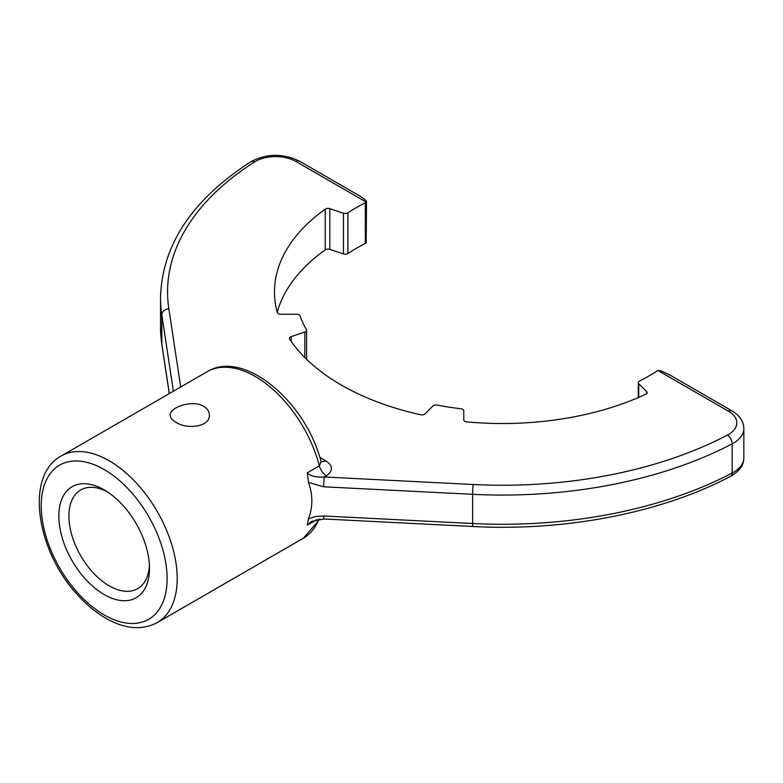 <?xml version="1.0" encoding="UTF-8"?>
<svg xmlns="http://www.w3.org/2000/svg" width="783" height="783" viewBox="0 0 783 783"><rect width="100%" height="100%" fill="white"/><g stroke="black" fill="none" stroke-linecap="round" stroke-linejoin="round"><path stroke-width="1.17" d="M149.416 565.346A56.973 32.896 60 0 1 137.691 588.65A56.973 32.896 60 0 1 80.708 555.754A56.973 32.896 60 0 1 80.708 489.962A56.973 32.896 60 0 1 106.752 491.46M175.93 422.272C172.172 420.089 170.263 417.691 170.195 415.098C169.285 407.532 192.393 399.379 203.629 406.279C207.378 408.569 209.286 411.506 209.364 415.098C210.245 426.852 187.186 429.838 175.93 422.272M308.453 482.406L307.279 472.785C310.43 476.152 316.117 477.552 324.319 476.984A7.047 0.499 -87.1 0 0 323.712 486.801L308.453 482.406C312.985 494.778 312.985 506.924 308.453 518.845L307.279 525.129L317.086 519.462M366.033 200.468L366.19 202.063L366.033 200.468L360.63 196.464L299.36 161.092A7.047 4.072 120 0 0 295.837 161.435A28.56 16.492 0 0 0 254.495 162.012A334.811 193.303 0 0 0 168.854 308.786L180.707 386.998M658.082 370.574L661.332 370.956L670.688 375.478L731.958 410.85A7.047 4.072 120 0 0 728.435 411.192L658.082 370.574A3.563 2.055 0 0 0 656.888 371.083A206.536 119.241 180 0 1 639.466 381.145A3.563 2.055 0 0 0 638.272 382.681A3.563 2.055 0 0 0 638.742 383.709L646.631 391.588A3.563 2.055 0 0 1 647.11 392.616A3.563 2.055 0 0 1 645.789 394.211A227.902 131.583 180 0 1 466.776 421.91A3.563 2.055 0 0 1 463.771 419.874L463.771 410.772A3.563 2.055 0 0 0 460.923 408.765A206.536 119.241 180 0 1 437.129 405.075A3.563 2.055 0 0 0 432.921 406.005L425.042 413.884A3.563 2.055 0 0 1 420.677 414.775A227.902 131.583 180 0 1 289.632 339.117A3.563 2.055 0 0 1 289.397 338.383A3.563 2.055 0 0 1 291.178 336.602L304.832 332.051A3.563 2.055 0 0 0 306.613 330.269A3.563 2.055 0 0 0 306.427 329.623A206.536 119.241 180 0 1 300.055 315.882A3.563 2.055 0 0 0 296.571 314.237L280.803 314.237A3.563 2.055 0 0 1 277.28 312.505A227.902 131.583 180 0 1 274.481 291.942A227.902 131.583 180 0 1 325.248 209.159L325.248 249.865A3.563 2.055 0 0 1 329.8 249.376L343.453 253.927A3.563 2.055 0 0 0 347.897 253.506A206.536 119.241 180 0 1 365.318 243.454A3.563 2.055 0 0 0 366.19 242.769L366.513 201.3M308.453 518.845L315.559 516.516L323.712 515.987A7.047 0.499 92.9 0 0 323.966 518.982L311.546 521.458L307.279 525.129M277.231 312.3A227.902 131.583 180 0 1 325.248 249.865M329.8 249.376L329.8 208.669L343.453 213.221A3.563 2.055 0 0 0 347.897 212.8A206.536 119.241 180 0 1 365.318 202.748A3.563 2.055 0 0 0 366.19 202.063L295.837 161.435M321.079 461.569A10.688 6.166 120 0 0 325.532 460.668C333.029 465.591 333.343 470.622 326.462 475.751L324.319 476.984L473.206 484.511A334.811 193.303 0 0 0 727.436 435.064A28.56 16.492 0 0 0 728.435 411.192M329.8 208.669A3.563 2.055 0 0 0 325.248 209.159M307.279 472.785L319.347 465.826L321.079 461.804M104.159 489.874A64.098 37.007 60 0 1 104.168 489.874A64.098 37.007 60 0 1 149.484 568.38A64.098 37.007 60 0 1 104.159 594.551A64.098 37.007 60 0 1 58.842 516.046A64.098 37.007 60 0 1 104.159 489.874M463.771 410.772L463.771 419.874M104.159 469.526A89.027 51.404 60 0 1 158.685 610.035A89.027 51.404 60 0 1 49.642 547.082A89.027 51.404 60 0 1 104.159 469.526M109.199 460.796A96.152 55.515 60 0 1 172.015 545.526A96.152 55.515 60 0 1 157.275 622.573C142.33 630.393 125.574 629.18 106.987 618.922C95.81 612.668 85.337 603.889 75.55 592.604C36.126 548.54 25.193 475.418 61.123 456.039A96.152 55.515 60 0 1 109.199 460.796M326.462 475.751A10.688 6.166 -120 0 1 319.347 465.826A96.152 55.515 -120 0 0 255.248 376.476A96.152 55.515 -120 0 0 207.172 371.719L61.123 456.039M157.275 622.573L303.315 538.254A96.152 55.515 -120 0 0 318.965 519.158M299.36 161.092C282.859 153.184 266.651 153.429 250.717 161.827A7.047 4.267 57.5 0 1 254.495 162.012M250.717 161.827C192.021 199.822 161.954 245.108 160.535 297.697A341.858 197.375 0 0 0 161.836 314.903A7.047 5.735 -8.6 0 1 168.854 308.786M169.275 393.595L161.885 344.794A7.047 5.735 -8.6 0 1 161.836 344.099L161.836 314.903L173.395 391.216M161.885 344.794L160.535 326.893A341.858 197.375 0 0 0 161.836 344.099L169.324 393.565M325.532 460.668L319.826 457.38M323.712 515.987L472.599 523.514A7.047 0.499 92.9 0 0 472.854 526.499L323.966 518.982M323.712 486.801L472.599 494.318L472.599 523.514A341.858 197.375 0 0 0 732.174 473.03A7.047 3.866 62.3 0 1 730.705 476.26C739.563 471.131 743.948 464.975 743.85 457.801L743.85 428.614A35.607 20.564 0 0 1 732.174 443.834A7.047 3.866 -117.7 0 0 727.436 435.064M743.85 457.801A35.607 20.564 0 0 1 732.174 473.03L732.174 443.834A341.858 197.375 0 0 1 472.599 494.318A7.047 0.499 -87.1 0 1 473.206 484.511M343.453 213.221L343.453 253.927M347.897 212.8L347.897 253.506M304.832 332.051L304.832 357.547M291.178 341.378L291.178 336.602M646.631 393.643L646.631 391.588M638.742 383.709L638.742 397.373M365.318 202.748L365.318 243.454M731.958 410.85C739.671 415.44 743.635 421.362 743.85 428.614M472.854 526.499C565.815 531.432 661.478 512.865 730.705 476.26M306.613 359.309L306.613 330.269M638.272 397.578L638.272 382.681M160.535 326.893L160.535 297.697M207.172 371.719C243.856 348.856 305.81 401.953 320.922 461.138M303.315 538.254L320.012 519.051"/></g></svg>
